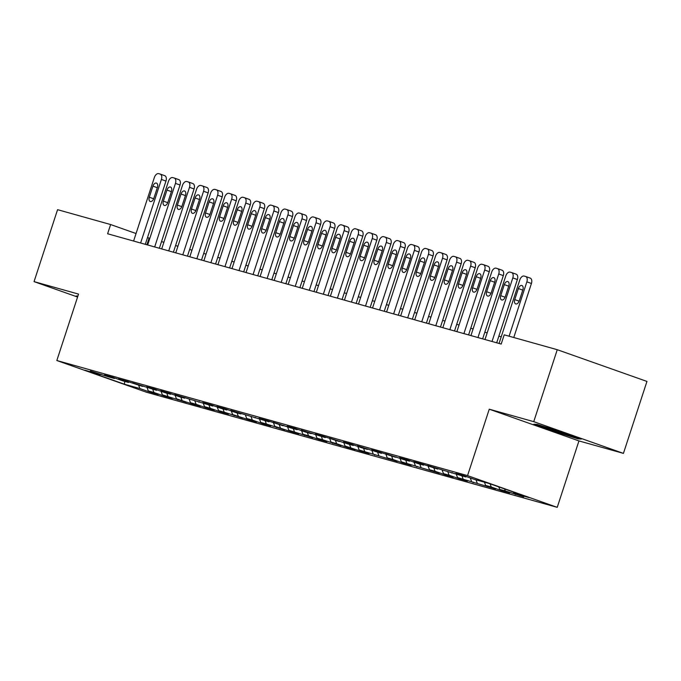 <?xml version="1.0" encoding="UTF-8"?>
<svg xmlns="http://www.w3.org/2000/svg" width="681" height="681" viewBox="0 0 681 681"><rect width="100%" height="100%" fill="white"/><g stroke="black" fill="none" stroke-linecap="round" stroke-linejoin="round"><path stroke-width="1.02" d="M623.43 453.384L533.742 421.658L489.256 409.196L578.944 440.922L623.43 453.384L646.95 381.428L557.262 349.702L504.204 334.831L501.19 344.058L107.615 233.762L110.628 224.543L57.57 209.671L34.05 281.628L77.583 297.027M578.944 440.922L557.228 507.345L146.509 392.247L56.829 360.521L467.549 475.619L557.228 507.345M124.751 381.403L124.385 384.203L139.852 388.536L149.829 392.069L158.256 394.427L148.279 390.903L153.906 392.477L163.883 396.01L172.319 398.368L162.342 394.844L186.373 402.309L176.396 398.777L191.991 403.884L200.427 406.251L190.45 402.718L196.077 404.293L206.045 407.825L214.481 410.183L204.504 406.659L210.131 408.234L220.108 411.758L228.535 414.125L218.567 410.6L224.185 412.175L242.598 418.066L232.621 414.533L248.216 419.641L256.652 422.007L246.675 418.474L252.302 420.049L262.27 423.582L270.706 425.94L260.729 422.416L266.356 423.991L284.76 429.881L274.792 426.349L290.387 431.456L298.823 433.823L288.846 430.29L312.877 437.755L302.9 434.231L308.527 435.806L318.495 439.339L326.931 441.697L316.954 438.172L322.581 439.747L340.985 445.638L331.009 442.105L336.635 443.68L346.612 447.213L355.048 449.579L345.071 446.046L360.666 451.154L369.102 453.512L359.125 449.988L397.21 461.395L387.234 457.862L392.86 459.437L402.837 462.969L411.264 465.327L401.296 461.803L439.381 473.21L429.405 469.677L435.031 471.252L444.999 474.785L453.435 477.151L443.459 473.618L449.085 475.193L459.062 478.726L467.489 481.084L457.521 477.56L495.606 488.967L485.63 485.434L491.256 487.009L501.225 490.541L509.66 492.908L499.684 489.375L505.311 490.95L523.715 496.841L513.746 493.316L513.27 492.005M124.385 384.203L84.853 370.217L100.311 374.55L100.941 374.15M513.746 493.316L529.205 497.649L489.673 483.663L474.206 479.33L464.229 475.798L455.802 473.44L465.77 476.964L427.685 465.557L437.662 469.09L422.067 463.982L413.631 461.616L423.608 465.149L417.981 463.574L408.004 460.041L399.577 457.683L409.553 461.207L403.927 459.632L385.523 453.742L395.491 457.274L379.896 452.167L371.46 449.8L381.437 453.333L357.406 445.868L367.382 449.392L361.756 447.817L351.788 444.284L343.352 441.926L353.328 445.451L347.702 443.876L329.298 437.985L339.266 441.518L323.671 436.41L315.235 434.044L325.212 437.577L301.181 430.111L311.157 433.635L305.531 432.06L295.563 428.536L287.127 426.17L297.103 429.694L291.477 428.119L273.072 422.229L283.041 425.761L267.446 420.654L259.01 418.296L268.986 421.82L230.902 410.413L240.878 413.946L235.251 412.371L225.275 408.838L216.847 406.472L226.824 410.005L221.197 408.43L211.221 404.897L202.785 402.539L212.761 406.063L174.676 394.657L184.653 398.189L179.026 396.614L169.058 393.082L160.622 390.715L170.599 394.248L164.972 392.673L154.996 389.14L146.568 386.782L156.536 390.307L132.506 382.841L142.482 386.374L126.887 381.266L118.451 378.9L128.428 382.433L122.801 380.858L112.833 377.325L104.397 374.967L114.374 378.491L108.747 376.916L90.343 371.026L100.311 374.55M505.311 490.95L504.57 488.932M499.684 489.375L498.781 486.881M491.256 487.009L490.082 483.808M485.63 485.434L484.446 482.199M465.77 476.964L466.4 476.564M477.194 483.076L476.019 479.833M471.575 481.501L470.273 477.934M451.716 473.023L452.337 472.623M463.14 479.135L461.956 475.9M457.521 477.56L456.219 474.002M437.662 469.09L438.283 468.69M449.085 475.193L447.902 471.959M443.459 473.618L442.165 470.06M423.608 465.149L424.229 464.748M435.031 471.252L433.848 468.017M429.405 469.677L428.111 466.119M409.553 461.207L410.175 460.807M420.969 467.319L419.794 464.076M415.35 465.744L414.057 462.186M395.491 457.274L396.112 456.874M406.915 463.378L405.74 460.143M401.296 461.803L399.994 458.245M381.437 453.333L382.058 452.933M392.86 459.437L391.677 456.202M387.234 457.862L385.94 454.304M367.382 449.392L368.004 448.992M378.806 455.504L377.623 452.261M373.179 453.929L371.886 450.362M353.328 445.451L353.95 445.051M364.744 451.563L363.569 448.328M359.125 449.988L357.831 446.43M339.266 441.518L339.896 441.118M350.689 447.621L349.515 444.387M345.071 446.046L343.769 442.488M325.212 437.577L325.833 437.176M336.635 443.68L335.452 440.445M331.009 442.105L329.715 438.547M311.157 433.635L311.779 433.235M322.581 439.747L321.398 436.504M316.954 438.172L315.661 434.606M297.103 429.694L297.725 429.302M308.527 435.806L307.344 432.571M302.9 434.231L301.606 430.673M283.041 425.761L283.671 425.361M294.464 431.865L293.29 428.63M288.846 430.29L287.544 426.732M268.986 421.82L269.608 421.42M280.41 427.932L279.227 424.689M274.792 426.349L273.49 422.79M254.932 417.879L255.554 417.479M266.356 423.991L265.173 420.756M260.729 422.416L259.435 418.858M240.878 413.946L241.5 413.546M252.302 420.049L251.119 416.815M246.675 418.474L245.381 414.916M226.824 410.005L227.445 409.604M238.239 416.108L237.065 412.873M232.621 414.533L231.319 410.975M212.761 406.063L213.383 405.663M224.185 412.175L223.01 408.932M218.567 410.6L217.265 407.034M198.707 402.122L199.329 401.722M210.131 408.234L208.948 404.999M204.504 406.659L203.21 403.101M184.653 398.189L185.275 397.789M196.077 404.293L194.894 401.058M190.45 402.718L189.156 399.16M170.599 394.248L171.22 393.848M182.014 400.351L180.84 397.117M176.396 398.777L175.102 395.218M156.536 390.307L157.166 389.907M167.96 396.419L166.785 393.175M162.342 394.844L161.039 391.286M142.482 386.374L143.104 385.974M153.906 392.477L152.723 389.243M148.279 390.903L146.985 387.344M128.428 382.433L129.049 382.032M139.852 388.536L138.669 385.301M114.374 378.491L114.995 378.091M533.742 421.658L557.262 349.702M56.829 360.521L78.536 294.098L34.05 281.628M489.256 409.196L467.549 475.619M149.82 238.341L147.496 237.584M136.047 233.532L110.628 224.543M501.216 336.823L498.867 336.159M487.162 332.881L484.812 332.217M473.108 328.94L470.758 328.285M459.054 324.999L456.696 324.343M444.991 321.066L442.641 320.402M430.937 317.125L428.587 316.469M416.883 313.183L414.533 312.528M402.829 309.251L400.479 308.587M388.774 305.309L386.416 304.645M374.712 301.368L372.362 300.713M360.658 297.427L358.308 296.771M346.603 293.494L344.254 292.83M332.549 289.553L330.191 288.889M318.487 285.611L316.137 284.956M304.433 281.67L302.083 281.015M290.378 277.737L288.029 277.073M276.324 273.796L273.966 273.141M262.262 269.855L259.912 269.199M248.207 265.922L245.858 265.258M234.153 261.981L231.804 261.317M220.099 258.039L217.75 257.384M206.045 254.098L203.687 253.443M191.982 250.165L189.633 249.501M177.928 246.224L175.579 245.569M163.874 242.283L161.525 241.627M77.889 296.073L76.144 295.971L77.736 296.541M533.81 424.229L554.206 431.439L577.965 438.845L581.336 439.041L560.94 431.831L537.181 424.416L533.81 424.229M146.9 244.777L149.071 238.137M149.829 392.069L150.007 391.515M163.883 396.01L164.061 395.448M177.937 399.943L178.116 399.389M191.991 403.884L192.178 403.331M206.045 407.825L206.232 407.264M220.108 411.758L220.286 411.205M234.162 415.699L234.341 415.146M248.216 419.641L248.403 419.087M262.27 423.582L262.457 423.02M276.333 427.515L276.512 426.961M290.387 431.456L290.566 430.903M304.441 435.397L304.62 434.836M318.495 439.339L318.682 438.777M332.558 443.271L332.737 442.718M346.612 447.213L346.791 446.659M360.666 451.154L360.845 450.592M374.72 455.087L374.908 454.533M388.774 459.028L388.962 458.475M402.837 462.969L403.016 462.416M416.891 466.911L417.07 466.349M430.945 470.843L431.133 470.29M444.999 474.785L445.187 474.231M459.062 478.726L459.241 478.164M473.116 482.659L473.295 482.105M487.17 486.6L487.349 486.047M501.225 490.541L501.412 489.988M515.287 494.483L515.466 493.921M554.368 430.954L554.206 431.439M578.178 438.206L577.965 438.845M133.595 241.04L154.366 177.477A4.852 2.911 -70.5 0 1 158.69 173.655L160.095 174.047A4.852 2.911 -70.5 0 1 160.205 174.081A4.852 2.911 -70.5 0 1 161.397 179.452L140.618 243.015M145.3 244.326L165.968 181.069L161.397 179.452M152.919 186.134A3.882 2.332 109.5 0 1 156.46 183.104A3.882 2.332 109.5 0 1 157.413 187.403L153.795 198.469A3.882 2.332 109.5 0 1 150.254 201.499A3.882 2.332 109.5 0 1 149.301 197.209L152.919 186.134L157.32 187.692M160.316 174.123L164.666 175.664A4.852 2.911 109.5 0 1 164.776 175.707A4.852 2.911 109.5 0 1 165.968 181.069M147.649 244.981L168.42 181.418A4.852 2.911 -70.5 0 1 172.744 177.596L174.149 177.988A4.852 2.911 -70.5 0 1 174.259 178.022A4.852 2.911 -70.5 0 1 175.451 183.385L154.672 246.956M159.354 248.259L180.031 185.011L175.451 183.385M166.973 190.076A3.882 2.332 109.5 0 1 170.522 187.045A3.882 2.332 109.5 0 1 171.476 191.335L167.849 202.41A3.882 2.332 109.5 0 1 164.308 205.441A3.882 2.332 109.5 0 1 163.355 201.15L166.973 190.076L171.374 191.633M174.37 178.064L178.72 179.605A4.852 2.911 109.5 0 1 178.839 179.639A4.852 2.911 109.5 0 1 180.031 185.011M161.703 248.923L182.482 185.36A4.852 2.911 -70.5 0 1 186.798 181.529L188.203 181.929A4.852 2.911 -70.5 0 1 188.314 181.963A4.852 2.911 -70.5 0 1 189.505 187.326L168.735 250.889M173.408 252.2L194.085 188.943L189.505 187.326M181.027 194.017A3.882 2.332 109.5 0 1 184.577 190.986A3.882 2.332 109.5 0 1 185.53 195.277L181.912 206.352A3.882 2.332 109.5 0 1 178.362 209.382A3.882 2.332 109.5 0 1 177.409 205.083L181.027 194.017L185.428 195.575M188.424 182.006L192.783 183.547A4.852 2.911 109.5 0 1 192.893 183.581A4.852 2.911 109.5 0 1 194.085 188.943M543.208 426.297A15.782 0.502 -161.9 0 0 542.757 426.255A15.782 0.502 -161.9 0 0 555.764 431.056A15.782 0.502 -161.9 0 0 572.712 436.044A15.782 0.502 -161.9 0 0 572.559 435.942M579.114 438.258L554.462 430.988L535.658 424.331M175.758 252.864L196.537 189.301A4.852 2.911 -70.5 0 1 200.852 185.47L202.257 185.862A4.852 2.911 -70.5 0 1 202.368 185.904A4.852 2.911 -70.5 0 1 203.559 191.267L182.789 254.83M187.462 256.141L208.139 192.885L203.559 191.267M195.089 197.958A3.882 2.332 109.5 0 1 198.631 194.919A3.882 2.332 109.5 0 1 199.584 199.218L195.966 210.284A3.882 2.332 109.5 0 1 192.425 213.315A3.882 2.332 109.5 0 1 191.472 209.024L195.089 197.958L199.49 199.516M202.478 185.947L206.837 187.488A4.852 2.911 109.5 0 1 206.947 187.522A4.852 2.911 109.5 0 1 208.139 192.885M189.812 256.797L210.591 193.234A4.852 2.911 -70.5 0 1 214.907 189.412L216.32 189.803A4.852 2.911 -70.5 0 1 216.43 189.837A4.852 2.911 -70.5 0 1 217.622 195.209L196.843 258.771M201.516 260.082L222.193 196.826L217.622 195.209M209.144 201.891A3.882 2.332 109.5 0 1 212.685 198.861A3.882 2.332 109.5 0 1 213.638 203.151L210.02 214.226A3.882 2.332 109.5 0 1 206.479 217.256A3.882 2.332 109.5 0 1 205.526 212.966L209.144 201.891L213.545 203.449M216.532 189.88L220.891 191.421A4.852 2.911 109.5 0 1 221.002 191.463A4.852 2.911 109.5 0 1 222.193 196.826M203.874 260.738L224.645 197.175A4.852 2.911 -70.5 0 1 228.969 193.353L230.374 193.744A4.852 2.911 -70.5 0 1 230.484 193.779A4.852 2.911 -70.5 0 1 231.676 199.141L210.897 262.704M215.579 264.015L236.247 200.767L231.676 199.141M223.198 205.832A3.882 2.332 109.5 0 1 226.739 202.802A3.882 2.332 109.5 0 1 227.701 207.092L224.075 218.167A3.882 2.332 109.5 0 1 220.533 221.197A3.882 2.332 109.5 0 1 219.58 216.907L223.198 205.832L227.599 207.39M230.595 193.821L234.945 195.362A4.852 2.911 109.5 0 1 235.056 195.396A4.852 2.911 109.5 0 1 236.247 200.767M217.929 264.679L238.708 201.116A4.852 2.911 -70.5 0 1 243.023 197.286L244.428 197.686A4.852 2.911 -70.5 0 1 244.539 197.72A4.852 2.911 -70.5 0 1 245.73 203.083L224.96 266.646M229.633 267.956L250.31 204.7L245.73 203.083M237.252 209.774A3.882 2.332 109.5 0 1 240.802 206.743A3.882 2.332 109.5 0 1 241.755 211.033L238.137 222.1A3.882 2.332 109.5 0 1 234.587 225.139A3.882 2.332 109.5 0 1 233.634 220.84L237.252 209.774L241.653 211.331M244.649 197.762L249.008 199.303A4.852 2.911 109.5 0 1 249.118 199.337A4.852 2.911 109.5 0 1 250.31 204.7M231.983 268.62L252.762 205.049A4.852 2.911 -70.5 0 1 257.077 201.227L258.482 201.619A4.852 2.911 -70.5 0 1 258.593 201.661A4.852 2.911 -70.5 0 1 259.784 207.024L239.014 270.587M243.687 271.898L264.364 208.641L259.784 207.024M251.315 213.715A3.882 2.332 109.5 0 1 254.856 210.676A3.882 2.332 109.5 0 1 255.809 214.975L252.191 226.041A3.882 2.332 109.5 0 1 248.65 229.071A3.882 2.332 109.5 0 1 247.688 224.781L251.315 213.715L255.715 215.264M258.703 201.704L263.062 203.244A4.852 2.911 109.5 0 1 263.172 203.279A4.852 2.911 109.5 0 1 264.364 208.641M246.037 272.553L266.816 208.99A4.852 2.911 -70.5 0 1 271.132 205.168L272.545 205.56A4.852 2.911 -70.5 0 1 272.655 205.594A4.852 2.911 -70.5 0 1 273.847 210.965L253.068 274.528M257.741 275.839L278.418 212.583L273.847 210.965M265.369 217.648A3.882 2.332 109.5 0 1 268.91 214.617A3.882 2.332 109.5 0 1 269.863 218.907L266.245 229.982A3.882 2.332 109.5 0 1 262.704 233.013A3.882 2.332 109.5 0 1 261.751 228.722L265.369 217.648L269.77 219.205M272.758 205.636L277.116 207.177A4.852 2.911 109.5 0 1 277.227 207.211A4.852 2.911 109.5 0 1 278.418 212.583M260.099 276.495L280.87 212.932A4.852 2.911 -70.5 0 1 285.194 209.11L286.599 209.501A4.852 2.911 -70.5 0 1 286.71 209.535A4.852 2.911 -70.5 0 1 287.901 214.898L267.122 278.461M271.804 279.772L292.472 216.515L287.901 214.898M279.423 221.589A3.882 2.332 109.5 0 1 282.964 218.558A3.882 2.332 109.5 0 1 283.917 222.849L280.3 233.923A3.882 2.332 109.5 0 1 276.758 236.954A3.882 2.332 109.5 0 1 275.805 232.664L279.423 221.589L283.824 223.147M286.82 209.578L291.17 211.119A4.852 2.911 109.5 0 1 291.281 211.153A4.852 2.911 109.5 0 1 292.472 216.515M274.154 280.436L294.924 216.873A4.852 2.911 -70.5 0 1 299.248 213.042L300.653 213.442A4.852 2.911 -70.5 0 1 300.764 213.476A4.852 2.911 -70.5 0 1 301.955 218.839L281.176 282.402M285.858 283.713L306.535 220.457L301.955 218.839M293.477 225.53A3.882 2.332 109.5 0 1 297.027 222.5A3.882 2.332 109.5 0 1 297.98 226.79L294.362 237.856A3.882 2.332 109.5 0 1 290.813 240.887A3.882 2.332 109.5 0 1 289.859 236.596L293.477 225.53L297.878 227.088M300.874 213.519L305.233 215.06A4.852 2.911 109.5 0 1 305.343 215.094A4.852 2.911 109.5 0 1 306.535 220.457M288.208 284.369L308.987 220.806A4.852 2.911 -70.5 0 1 313.303 216.984L314.707 217.375A4.852 2.911 -70.5 0 1 314.818 217.409A4.852 2.911 -70.5 0 1 316.01 222.781L295.239 286.343M299.912 287.654L320.589 224.398L316.01 222.781M307.54 229.463A3.882 2.332 109.5 0 1 311.081 226.432A3.882 2.332 109.5 0 1 312.034 230.723L308.416 241.798A3.882 2.332 109.5 0 1 304.867 244.828A3.882 2.332 109.5 0 1 303.913 240.538L307.54 229.463L311.941 231.021M314.928 217.452L319.287 218.993A4.852 2.911 109.5 0 1 319.398 219.035A4.852 2.911 109.5 0 1 320.589 224.398M302.262 288.31L323.041 224.747A4.852 2.911 -70.5 0 1 327.357 220.925L328.761 221.316A4.852 2.911 -70.5 0 1 328.88 221.351A4.852 2.911 -70.5 0 1 330.072 226.713L309.293 290.276M313.967 291.587L334.643 228.339L330.072 226.713M321.594 233.404A3.882 2.332 109.5 0 1 325.135 230.374A3.882 2.332 109.5 0 1 326.088 234.664L322.471 245.739A3.882 2.332 109.5 0 1 318.929 248.769A3.882 2.332 109.5 0 1 317.976 244.479L321.594 233.404L325.995 234.962M328.983 221.393L333.341 222.934A4.852 2.911 109.5 0 1 333.452 222.968A4.852 2.911 109.5 0 1 334.643 228.339M316.325 292.251L337.095 228.688A4.852 2.911 -70.5 0 1 341.419 224.858L342.824 225.258A4.852 2.911 -70.5 0 1 342.935 225.292A4.852 2.911 -70.5 0 1 344.126 230.655L323.347 294.218M328.029 295.528L348.698 232.272L344.126 230.655M335.648 237.346A3.882 2.332 109.5 0 1 339.189 234.315A3.882 2.332 109.5 0 1 340.142 238.605L336.525 249.672A3.882 2.332 109.5 0 1 332.983 252.711A3.882 2.332 109.5 0 1 332.03 248.412L335.648 237.346L340.049 238.903M343.045 225.334L347.395 226.875A4.852 2.911 109.5 0 1 347.506 226.909A4.852 2.911 109.5 0 1 348.698 232.272M330.379 296.192L351.149 232.63A4.852 2.911 -70.5 0 1 355.473 228.799L356.878 229.191A4.852 2.911 -70.5 0 1 356.989 229.233A4.852 2.911 -70.5 0 1 358.18 234.596L337.401 298.159M342.083 299.47L362.76 236.213L358.18 234.596M349.702 241.287A3.882 2.332 109.5 0 1 353.252 238.248A3.882 2.332 109.5 0 1 354.205 242.547L350.587 253.613A3.882 2.332 109.5 0 1 347.038 256.643A3.882 2.332 109.5 0 1 346.084 252.353L349.702 241.287L354.103 242.836M357.099 229.276L361.449 230.816A4.852 2.911 109.5 0 1 361.568 230.85A4.852 2.911 109.5 0 1 362.76 236.213M344.433 300.125L365.212 236.562A4.852 2.911 -70.5 0 1 369.528 232.74L370.932 233.132A4.852 2.911 -70.5 0 1 371.043 233.166A4.852 2.911 -70.5 0 1 372.235 238.537L351.464 302.1M356.137 303.411L376.814 240.155L372.235 238.537M363.756 245.22A3.882 2.332 109.5 0 1 367.306 242.189A3.882 2.332 109.5 0 1 368.259 246.479L364.641 257.554A3.882 2.332 109.5 0 1 361.092 260.585A3.882 2.332 109.5 0 1 360.138 256.294L363.756 245.22L368.157 246.777M371.154 233.208L375.512 234.749A4.852 2.911 109.5 0 1 375.623 234.783A4.852 2.911 109.5 0 1 376.814 240.155M358.487 304.066L379.266 240.504A4.852 2.911 -70.5 0 1 383.582 236.682L384.986 237.073A4.852 2.911 -70.5 0 1 385.097 237.107A4.852 2.911 -70.5 0 1 386.289 242.47L365.518 306.033M370.192 307.344L390.868 244.087L386.289 242.47M377.819 249.161A3.882 2.332 109.5 0 1 381.36 246.13A3.882 2.332 109.5 0 1 382.313 250.421L378.696 261.495A3.882 2.332 109.5 0 1 375.154 264.526A3.882 2.332 109.5 0 1 374.201 260.236L377.819 249.161L382.22 250.719M385.208 237.15L389.566 238.69A4.852 2.911 109.5 0 1 389.677 238.725A4.852 2.911 109.5 0 1 390.868 244.087M372.55 308.008L393.32 244.445A4.852 2.911 -70.5 0 1 397.636 240.614L399.049 241.014A4.852 2.911 -70.5 0 1 399.16 241.048A4.852 2.911 -70.5 0 1 400.351 246.411L379.572 309.974M384.246 311.285L404.923 248.029L400.351 246.411M391.873 253.102A3.882 2.332 109.5 0 1 395.414 250.072A3.882 2.332 109.5 0 1 396.368 254.362L392.75 265.428A3.882 2.332 109.5 0 1 389.209 268.467A3.882 2.332 109.5 0 1 388.255 264.168L391.873 253.102L396.274 254.66M399.27 241.091L403.62 242.632A4.852 2.911 109.5 0 1 403.731 242.666A4.852 2.911 109.5 0 1 404.923 248.029M386.604 311.941L407.374 248.378A4.852 2.911 -70.5 0 1 411.699 244.556L413.103 244.947A4.852 2.911 -70.5 0 1 413.214 244.981A4.852 2.911 -70.5 0 1 414.406 250.353L393.627 313.915M398.308 315.226L418.977 251.97L414.406 250.353M405.927 257.035A3.882 2.332 109.5 0 1 409.477 254.004A3.882 2.332 109.5 0 1 410.43 258.303L406.804 269.37A3.882 2.332 109.5 0 1 403.263 272.4A3.882 2.332 109.5 0 1 402.309 268.11L405.927 257.035L410.328 258.593M413.324 245.032L417.674 246.565A4.852 2.911 109.5 0 1 417.785 246.607A4.852 2.911 109.5 0 1 418.977 251.97M400.658 315.882L421.437 252.319A4.852 2.911 -70.5 0 1 425.753 248.497L427.157 248.888A4.852 2.911 -70.5 0 1 427.268 248.923A4.852 2.911 -70.5 0 1 428.46 254.294L407.689 317.857M412.363 319.159L433.039 255.911L428.46 254.294M419.981 260.976A3.882 2.332 109.5 0 1 423.531 257.946A3.882 2.332 109.5 0 1 424.484 262.236L420.867 273.311A3.882 2.332 109.5 0 1 417.317 276.341A3.882 2.332 109.5 0 1 416.363 272.051L419.981 260.976L424.382 262.534M427.379 248.965L431.737 250.506A4.852 2.911 109.5 0 1 431.848 250.54A4.852 2.911 109.5 0 1 433.039 255.911M414.712 319.823L435.491 256.26A4.852 2.911 -70.5 0 1 439.807 252.438L441.211 252.83A4.852 2.911 -70.5 0 1 441.322 252.864A4.852 2.911 -70.5 0 1 442.514 258.227L421.743 321.79M426.417 323.1L447.094 259.844L442.514 258.227M434.044 264.918A3.882 2.332 109.5 0 1 437.585 261.887A3.882 2.332 109.5 0 1 438.538 266.177L434.921 277.252A3.882 2.332 109.5 0 1 431.379 280.283A3.882 2.332 109.5 0 1 430.426 275.984L434.044 264.918L438.445 266.475M441.433 252.906L445.791 254.447A4.852 2.911 109.5 0 1 445.902 254.481A4.852 2.911 109.5 0 1 447.094 259.844M428.766 323.764L449.545 260.202A4.852 2.911 -70.5 0 1 453.861 256.371L455.274 256.771A4.852 2.911 -70.5 0 1 455.385 256.805A4.852 2.911 -70.5 0 1 456.576 262.168L435.797 325.731M440.471 327.042L461.148 263.785L456.576 262.168M448.098 268.859A3.882 2.332 109.5 0 1 451.639 265.82A3.882 2.332 109.5 0 1 452.593 270.119L448.975 281.185A3.882 2.332 109.5 0 1 445.434 284.215A3.882 2.332 109.5 0 1 444.48 279.925L448.098 268.859L452.499 270.417M455.487 256.848L459.845 258.388A4.852 2.911 109.5 0 1 459.956 258.422A4.852 2.911 109.5 0 1 461.148 263.785M442.829 327.697L463.599 264.134A4.852 2.911 -70.5 0 1 467.924 260.312L469.328 260.704A4.852 2.911 -70.5 0 1 469.439 260.738A4.852 2.911 -70.5 0 1 470.631 266.109L449.852 329.672M454.533 330.983L475.202 267.727L470.631 266.109M462.152 272.792A3.882 2.332 109.5 0 1 465.693 269.761A3.882 2.332 109.5 0 1 466.647 274.051L463.029 285.126A3.882 2.332 109.5 0 1 459.488 288.157A3.882 2.332 109.5 0 1 458.534 283.866L462.152 272.792L466.553 274.349M469.549 260.78L473.899 262.321A4.852 2.911 109.5 0 1 474.01 262.364A4.852 2.911 109.5 0 1 475.202 267.727M456.883 331.638L477.662 268.076A4.852 2.911 -70.5 0 1 481.978 264.254L483.382 264.645A4.852 2.911 -70.5 0 1 483.493 264.679A4.852 2.911 -70.5 0 1 484.685 270.042L463.914 333.605M468.588 334.916L489.264 271.668L484.685 270.042M476.206 276.733A3.882 2.332 109.5 0 1 479.756 273.702A3.882 2.332 109.5 0 1 480.709 277.993L477.092 289.067A3.882 2.332 109.5 0 1 473.542 292.098A3.882 2.332 109.5 0 1 472.588 287.808L476.206 276.733L480.607 278.291M483.604 264.722L487.962 266.262A4.852 2.911 109.5 0 1 488.073 266.297A4.852 2.911 109.5 0 1 489.264 271.668M470.937 335.58L491.716 272.017A4.852 2.911 -70.5 0 1 496.032 268.186L497.436 268.586A4.852 2.911 -70.5 0 1 497.547 268.62A4.852 2.911 -70.5 0 1 498.739 273.983L477.968 337.546M482.642 338.857L503.319 275.601L498.739 273.983M490.269 280.674A3.882 2.332 109.5 0 1 493.81 277.644A3.882 2.332 109.5 0 1 494.764 281.934L491.146 293A3.882 2.332 109.5 0 1 487.596 296.039A3.882 2.332 109.5 0 1 486.643 291.74L490.269 280.674L494.67 282.232M497.658 268.663L502.016 270.204A4.852 2.911 109.5 0 1 502.127 270.238A4.852 2.911 109.5 0 1 503.319 275.601M484.991 339.521L505.77 275.95A4.852 2.911 -70.5 0 1 510.086 272.128L511.491 272.519A4.852 2.911 -70.5 0 1 511.61 272.562A4.852 2.911 -70.5 0 1 512.802 277.925L492.022 341.487M496.696 342.798L517.373 279.542L512.802 277.925M504.323 284.615A3.882 2.332 109.5 0 1 507.864 281.576A3.882 2.332 109.5 0 1 508.818 285.875L505.2 296.942A3.882 2.332 109.5 0 1 501.659 299.972A3.882 2.332 109.5 0 1 500.705 295.682L504.323 284.615L508.724 286.165M511.712 272.604L516.07 274.145A4.852 2.911 109.5 0 1 516.181 274.179A4.852 2.911 109.5 0 1 517.373 279.542M499.054 343.454L519.824 279.891A4.852 2.911 -70.5 0 1 524.149 276.069L525.553 276.46A4.852 2.911 -70.5 0 1 525.664 276.495A4.852 2.911 -70.5 0 1 526.856 281.866L509.09 336.201M513.772 337.512L531.427 283.483L526.856 281.866M518.377 288.548A3.882 2.332 109.5 0 1 521.918 285.518A3.882 2.332 109.5 0 1 522.872 289.808L519.254 300.883A3.882 2.332 109.5 0 1 515.713 303.913A3.882 2.332 109.5 0 1 514.759 299.623L518.377 288.548L522.778 290.106M525.775 276.537L530.124 278.078A4.852 2.911 109.5 0 1 530.235 278.112A4.852 2.911 109.5 0 1 531.427 283.483M149.301 197.209L153.693 198.767M163.355 201.15L167.747 202.7M177.409 205.083L181.81 206.641M191.472 209.024L195.864 210.582M205.526 212.966L209.918 214.515M219.58 216.907L223.972 218.456M233.634 220.84L238.027 222.398M247.688 224.781L252.089 226.339M261.751 228.722L266.143 230.272M275.805 232.664L280.197 234.213M289.859 236.596L294.252 238.154M303.913 240.538L308.314 242.095M317.976 244.479L322.368 246.028M332.03 248.412L336.423 249.97M346.084 252.353L350.477 253.911M360.138 256.294L364.539 257.844M374.201 260.236L378.593 261.785M388.255 264.168L392.648 265.726M402.309 268.11L406.702 269.667M416.363 272.051L420.756 273.6M430.426 275.984L434.818 277.542M444.48 279.925L448.873 281.483M458.534 283.866L462.927 285.424M472.588 287.808L476.981 289.357M486.643 291.74L491.044 293.298M500.705 295.682L505.098 297.239M514.759 299.623L519.152 301.172M164.776 175.707L160.205 174.081M178.839 179.639L174.259 178.022M192.893 183.581L188.314 181.963M206.947 187.522L202.368 185.904M221.002 191.463L216.43 189.837M235.056 195.396L230.484 193.779M249.118 199.337L244.539 197.72M263.172 203.279L258.593 201.661M277.227 207.211L272.655 205.594M291.281 211.153L286.71 209.535M305.343 215.094L300.764 213.476M319.398 219.035L314.818 217.409M333.452 222.968L328.88 221.351M347.506 226.909L342.935 225.292M361.568 230.85L356.989 229.233M375.623 234.783L371.043 233.166M389.677 238.725L385.097 237.107M403.731 242.666L399.16 241.048M417.785 246.607L413.214 244.981M431.848 250.54L427.268 248.923M445.902 254.481L441.322 252.864M459.956 258.422L455.385 256.805M474.01 262.364L469.439 260.738M488.073 266.297L483.493 264.679M502.127 270.238L497.547 268.62M516.181 274.179L511.61 272.562M530.235 278.112L525.664 276.495"/></g></svg>
